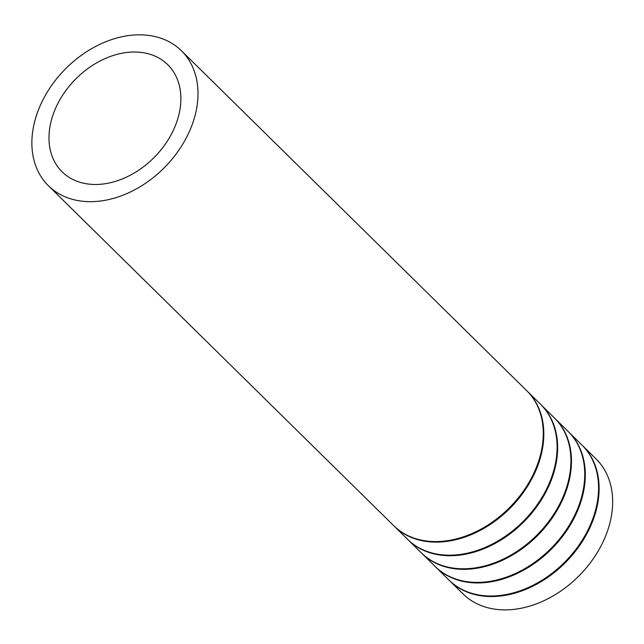 <?xml version="1.0" encoding="UTF-8"?>
<svg xmlns="http://www.w3.org/2000/svg" width="644" height="644" viewBox="0 0 644 644"><rect width="100%" height="100%" fill="white"/><g stroke="black" fill="none" stroke-linecap="round" stroke-linejoin="round"><path stroke-width="0.97" d="M449.295 580.381A94.757 69.866 -45.4 0 0 449.568 580.655L463.116 593.993A94.757 69.866 -45.4 0 0 579.383 575.478A94.757 69.866 -45.4 0 0 596.062 458.939L582.514 445.608A94.757 69.866 -45.4 0 0 582.24 445.334M52.599 116.113A75.227 55.473 -45.4 0 0 62.154 171.868A75.227 55.473 -45.4 0 0 154.455 157.168A75.227 55.473 -45.4 0 0 167.706 64.642A75.227 55.473 -45.4 0 0 104.731 58.757A75.227 55.473 -45.4 0 0 52.599 116.113M36.418 115.558A94.757 69.866 -45.4 0 0 48.453 185.778A94.757 69.866 -45.4 0 0 164.719 167.271A94.757 69.866 -45.4 0 0 181.399 50.731A94.757 69.866 -45.4 0 0 102.082 43.317A94.757 69.866 -45.4 0 0 36.418 115.558M48.453 185.778L393.726 525.681A94.757 69.866 -45.4 0 0 509.992 507.174A94.757 69.866 -45.4 0 0 526.679 390.634L181.399 50.731M394.007 525.955A94.757 69.866 -45.4 0 0 394.281 526.229A94.757 69.866 -45.4 0 0 510.547 507.722A94.757 69.866 -45.4 0 0 527.227 391.182A94.757 69.866 -45.4 0 0 526.953 390.908M394.281 526.229L407.547 539.294A94.757 69.866 -45.4 0 0 523.814 520.779A94.757 69.866 -45.4 0 0 540.501 404.239L527.227 391.182M407.829 539.559A94.757 69.866 -45.4 0 0 408.103 539.833A94.757 69.866 -45.4 0 0 524.369 521.326A94.757 69.866 -45.4 0 0 541.049 404.786A94.757 69.866 -45.4 0 0 540.775 404.513M408.103 539.833L421.369 552.898A94.757 69.866 -45.4 0 0 537.635 534.391A94.757 69.866 -45.4 0 0 554.323 417.851L541.049 404.786M421.651 553.172A94.757 69.866 -45.4 0 0 421.925 553.446A94.757 69.866 -45.4 0 0 538.191 534.931A94.757 69.866 -45.4 0 0 554.87 418.391A94.757 69.866 -45.4 0 0 554.597 418.125M421.925 553.446L435.191 566.503A94.757 69.866 -45.4 0 0 551.457 547.996A94.757 69.866 -45.4 0 0 568.145 431.456L554.87 418.391M435.473 566.776A94.757 69.866 -45.4 0 0 435.746 567.05A94.757 69.866 -45.4 0 0 552.013 548.543A94.757 69.866 -45.4 0 0 568.692 432.003A94.757 69.866 -45.4 0 0 568.419 431.73M435.746 567.05L449.013 580.115A94.757 69.866 -45.4 0 0 565.279 561.6A94.757 69.866 -45.4 0 0 581.967 445.06L568.692 432.003M449.568 580.655A94.757 69.866 -45.4 0 0 565.835 562.148A94.757 69.866 -45.4 0 0 582.514 445.608"/></g></svg>
